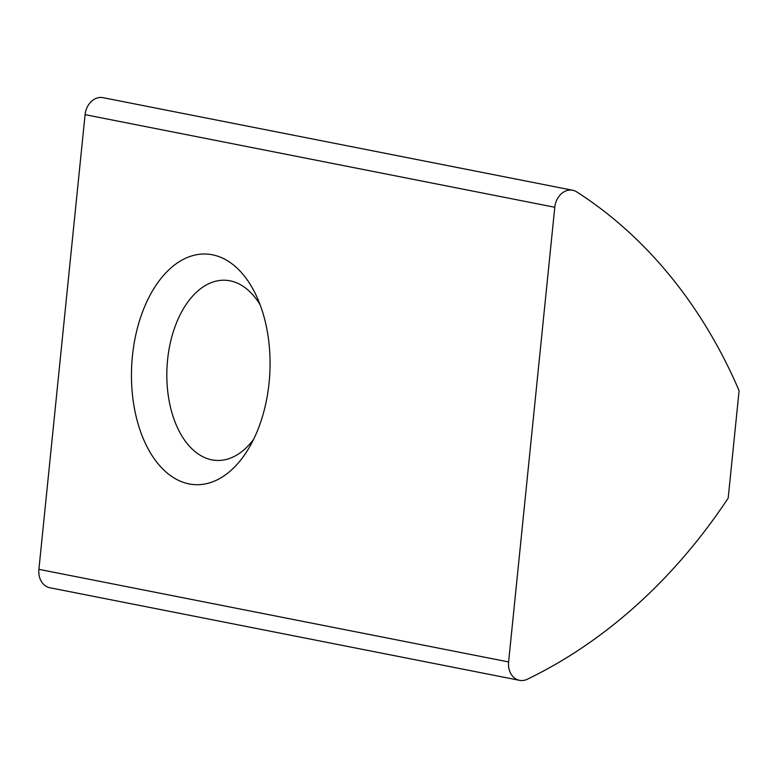 <?xml version="1.0" encoding="UTF-8"?>
<svg xmlns="http://www.w3.org/2000/svg" width="778" height="778" viewBox="0 0 778 778"><rect width="100%" height="100%" fill="white"/><g stroke="black" fill="none" stroke-linecap="round" stroke-linejoin="round"><path stroke-width="1.17" d="M521.202 680.536A18.04 14.383 -78.8 0 1 519.529 680.332A18.04 14.383 -78.8 0 1 508.598 661.942L554.782 207.259A18.04 14.383 -78.8 0 1 571.023 190.056A18.04 14.383 -78.8 0 1 572.696 190.26A18.04 14.383 -78.8 0 1 576.78 191.923A541.128 431.596 -78.8 0 1 739.1 390.682L728.189 498.085A541.128 431.596 -78.8 0 1 527.28 679.252A18.04 14.383 -78.8 0 1 521.202 680.536M519.529 680.332L49.841 587.74A18.04 14.383 -78.8 0 1 38.9 569.34L85.084 114.658A18.04 14.383 -78.8 0 1 101.325 97.464A18.04 14.383 -78.8 0 1 102.997 97.668L572.696 190.26M269.081 382.825A115.436 69.154 -87.2 0 0 256.156 295.368A115.436 69.154 -87.2 0 0 184.425 258.811A115.436 69.154 -87.2 0 0 132.445 355.896A115.436 69.154 -87.2 0 0 168.311 473.938A115.436 69.154 -87.2 0 0 248.746 448.361A115.436 69.154 -87.2 0 0 269.081 382.825M260.153 304.869A90.19 54.032 -87.2 0 0 225.328 280.255A90.19 54.032 -87.2 0 0 167.591 359.815A90.19 54.032 -87.2 0 0 216.595 460.42A90.19 54.032 -87.2 0 0 253.638 439.288M38.9 569.34L508.598 661.942M85.084 114.658L554.782 207.259"/></g></svg>
